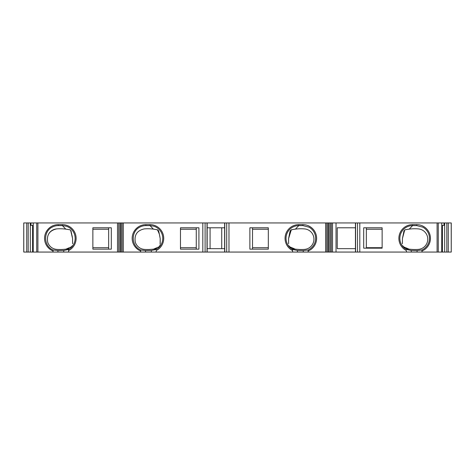 <?xml version="1.0" encoding="UTF-8"?>
<svg xmlns="http://www.w3.org/2000/svg" width="475" height="475" viewBox="0 0 475 475"><rect width="100%" height="100%" fill="white"/><g stroke="black" fill="none" stroke-linecap="round" stroke-linejoin="round"><path stroke-width="0.71" d="M291.359 248.383L289.946 247.232M289.625 246.828L289.032 245.789M36.729 222.941L36.729 252.059L33.232 252.059L33.232 222.941L226.706 222.941L226.706 252.059L292.588 252.059L292.588 250.586A13.71 13.71 0 0 1 298.775 224.639L302.902 224.639A13.71 13.71 0 0 1 308.121 251.032L308.121 249.975L303.27 250.574L297.445 250.479L292.588 249.488L292.588 250.586L292.588 249.488A12.742 12.742 0 0 1 298.775 225.607L302.902 225.607L309.023 227.175A12.742 12.742 0 0 1 308.121 249.975L308.121 252.059L327.976 252.059L327.976 222.941L326.842 222.941L326.842 252.059M292.113 248.722A63.11 63.11 0 0 0 295.236 249.149L299.416 249.476A41.254 41.254 0 0 0 304.463 249.393A10.278 10.278 0 0 0 313.482 242.197A10.278 10.278 0 0 0 304.564 228.908A41.254 41.254 0 0 0 295.42 229.128A63.11 63.11 0 0 0 292.113 229.662L290.546 230.328L289.845 232.049L288.598 238.581L288.598 243.782L288.598 238.581L291.306 229.775L292.113 229.662L291.721 229.668M226.706 222.941L326.842 222.941M268.322 249.149L249.88 249.149L249.88 227.792L268.322 227.792L268.322 249.149M268.322 229.247L252.528 229.247L252.528 249.149M268.322 247.695L252.528 247.695M304.564 228.908A10.278 10.278 0 0 1 313.482 242.197M32.585 252.059L33.232 252.059L33.232 222.941L23.75 222.941L23.792 252.059L32.585 252.059L32.585 225.364M123.292 222.941L123.292 252.059L120.959 252.059L120.959 222.941L120.959 252.059L68.596 252.059L68.596 250.586A13.71 13.71 0 0 0 62.403 224.639L58.277 224.639A13.71 13.71 0 0 0 53.063 251.032L53.063 252.059L36.729 252.059M327.976 222.941L331.318 222.941L331.318 252.059L327.976 252.059L327.976 222.941M355.442 227.792L337.244 227.792L337.244 248.662L355.442 248.662L355.442 222.941L355.442 252.059L406.404 252.059L406.404 250.586A13.71 13.71 0 0 1 412.597 224.639L416.723 224.639A13.71 13.71 0 0 1 421.937 251.032L421.937 252.059L441.714 252.059L441.768 222.941L331.318 222.941M442.415 225.364L442.415 252.059L441.714 252.059L441.768 222.941L444.671 222.941L444.671 252.059L451.25 252.059L451.208 222.941L448.269 222.941L448.269 252.059M448.269 222.941L444.671 222.941M123.292 252.059L140.671 252.059L140.671 251.032A13.71 13.71 0 0 1 145.89 224.639L145.89 225.607A12.742 12.742 0 0 0 139.763 227.175C130.661 231.592 131.243 246.293 140.671 249.975L140.671 251.032L140.671 249.975L145.522 250.574L145.522 252.059L140.671 252.059M207.017 222.941L207.017 252.059L156.204 252.059L156.204 250.586A13.71 13.71 0 0 0 150.011 224.639L145.89 224.639M198.912 249.149L180.47 249.149L180.47 227.792L198.912 227.792L198.912 249.149M117.509 222.941L117.509 252.059M92.862 227.792L92.862 249.149L111.304 249.149L111.304 227.792L92.862 227.792M382.137 248.176L382.137 227.792L363.696 227.792L363.696 248.176L382.137 248.176M207.165 222.941L207.165 252.059L224.639 252.059L224.639 222.941M207.165 227.792L224.639 227.792M224.639 248.662L207.165 248.662M355.442 248.662L355.442 252.059L331.318 252.059M337.244 248.662L337.244 227.792M226.706 252.059L224.782 252.059L224.782 222.941M108.656 249.149L108.656 229.247L92.862 229.247M108.656 247.695L92.862 247.695M180.47 229.247L196.264 229.247L196.264 249.149M180.47 247.695L196.264 247.695M366.344 248.176L366.344 229.247L382.137 229.247M366.344 247.695L382.137 247.695M145.89 225.607L150.011 225.607L153.894 226.213A12.742 12.742 0 0 1 156.204 249.488L151.347 250.479L145.522 250.574M156.679 248.722A63.11 63.11 0 0 1 153.556 249.149L149.376 249.476A41.254 41.254 0 0 1 144.329 249.393A10.278 10.278 0 0 1 135.31 242.197C134.098 234.959 137.067 230.535 144.222 228.908A41.254 41.254 0 0 1 153.372 229.128A63.11 63.11 0 0 1 156.679 229.662L158.246 230.328L158.941 232.049L158.585 230.862M158.941 232.049L160.194 238.581L160.123 244.352M159.927 245.343L159.167 246.828M158.929 247.131L158.62 247.469M159.398 234.258L157.486 229.775L156.679 229.662L157.071 229.668M417.086 250.574L411.261 250.479L406.404 249.488A12.742 12.742 0 0 1 412.597 225.607L416.723 225.607L422.845 227.175A12.742 12.742 0 0 1 421.937 249.975L421.937 251.032L421.937 249.975L417.086 250.574L417.086 252.059L421.937 252.059M405.935 248.722A63.11 63.11 0 0 0 413.238 249.476A41.254 41.254 0 0 0 418.279 249.393A10.278 10.278 0 0 0 427.298 242.197A10.278 10.278 0 0 0 418.386 228.908A41.254 41.254 0 0 0 409.236 229.128L405.122 229.775L404.023 230.862L402.414 238.581L402.414 243.782L402.414 238.581L404.718 230.001M405.175 248.383L403.768 247.232M403.441 246.828L402.848 245.789M405.122 229.775L405.537 229.668M58.277 224.639L58.277 225.607L62.403 225.607L66.286 226.213A12.742 12.742 0 0 1 68.596 249.488L68.596 250.586L68.596 249.488L63.739 250.479L63.739 252.059L68.596 252.059M58.277 225.607A12.742 12.742 0 0 0 52.155 227.175C43.053 231.592 43.635 246.293 53.063 249.975L57.914 250.574L63.739 250.479M53.063 251.032L53.063 249.975L53.063 251.032M48.978 233.421A10.278 10.278 0 0 1 56.614 228.908A41.254 41.254 0 0 1 65.764 229.128L69.878 229.775L70.638 230.328L71.79 234.264M56.614 228.908C49.459 230.535 46.491 234.959 47.702 242.197A10.278 10.278 0 0 0 56.721 249.393A10.278 10.278 0 0 1 47.702 242.197M69.065 248.722A63.11 63.11 0 0 1 61.762 249.476A41.254 41.254 0 0 1 56.721 249.393M72.586 238.581L72.586 243.782L72.586 238.581L70.638 230.328M69.878 229.775L69.463 229.668M144.329 249.393A10.278 10.278 0 0 1 135.31 242.197M156.204 252.059L145.522 252.059M292.588 252.059L308.121 252.059M53.063 252.059L63.739 252.059M406.404 252.059L417.086 252.059M442.415 252.059L444.671 252.059M33.232 225.364L30.988 225.364L30.988 222.941M441.768 225.364L444.012 225.364L444.012 222.941M366.344 229.247L366.344 227.792M108.656 229.247L108.656 227.792M160.194 238.581L160.194 243.782M252.528 227.792L252.528 229.247M196.264 227.792L196.264 229.247M210.075 248.662L210.075 227.792M221.724 227.792L221.724 248.662M71.968 235.125L72.087 235.683M72.242 236.449L72.366 237.114M72.153 245.795L71.559 246.828M159.576 235.119L159.695 235.677M159.849 236.443L159.974 237.114M298.775 224.639L298.775 225.607L295.42 229.128M325.636 222.941L325.636 252.059M228.986 222.941L228.986 252.059M302.902 224.639L302.902 225.607M202.813 252.059L202.813 222.941M30.329 222.941L30.329 252.059M37.905 222.941L37.905 252.059M437.095 222.941L437.095 252.059M359.795 252.059L359.795 222.941M205.093 252.059L205.093 222.941M357.515 222.941L357.515 252.059M355.591 252.059L355.591 222.941M150.011 224.639L150.011 225.607L153.372 229.128M412.597 224.639L412.597 225.607L409.236 229.128M416.723 224.639L416.723 225.607M62.403 224.639L62.403 225.607L65.764 229.128M151.347 250.479L151.347 252.059M297.445 250.479L297.445 252.059M303.27 250.574L303.27 252.059M57.914 250.574L57.914 252.059M411.261 250.479L411.261 252.059M446.815 222.941L446.815 252.059M438.271 222.941L438.271 252.059M28.185 222.941L28.185 252.059M26.731 222.941L26.731 252.059M122.087 222.941L122.087 252.059M119.985 222.941L119.985 252.059M118.75 222.941L118.75 252.059M336.027 222.941L336.027 252.059M332.53 222.941L332.53 252.059M330.178 222.941L330.178 252.059M328.943 222.941L328.943 252.059M290.195 230.856L289.851 232.049M289.459 246.667L295.236 249.149M153.556 249.149L159.333 246.667M404.017 230.856L403.667 232.049M403.275 246.667L409.052 249.149M65.948 249.149L71.725 246.667M71.333 232.049L70.983 230.856M451.25 222.941L451.25 252.059M23.75 222.941L23.75 252.059"/></g></svg>
